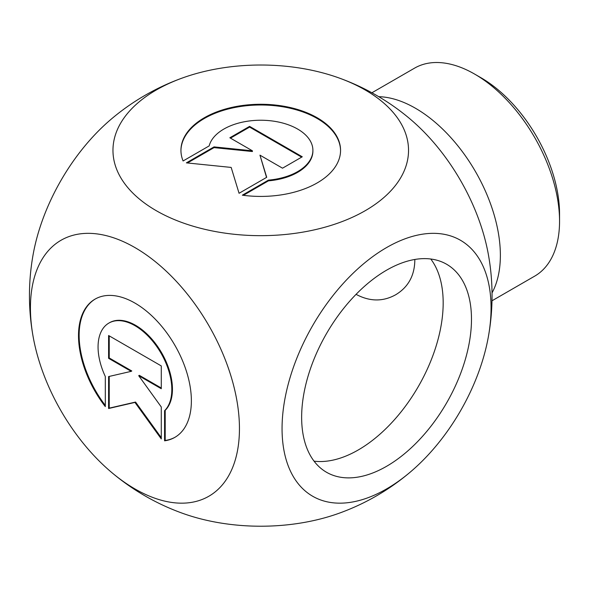 <?xml version="1.0" encoding="UTF-8"?>
<svg xmlns="http://www.w3.org/2000/svg" width="589" height="589" viewBox="0 0 589 589"><rect width="100%" height="100%" fill="white"/><g stroke="black" fill="none" stroke-linecap="round" stroke-linejoin="round"><path stroke-width="0.88" d="M183.091 160.966A79.809 46.075 180 0 1 180.941 150.342A79.809 46.075 180 0 1 260.75 104.268A79.809 46.075 180 0 1 340.56 150.342A79.809 46.075 180 0 1 242.351 195.18L268.437 180.124A52.149 30.105 0 0 0 312.899 150.342A52.149 30.105 0 0 0 264.601 120.318A52.149 30.105 0 0 0 209.169 145.91L183.091 160.966M340.56 150.71A79.809 46.075 0 0 0 260.75 104.997A79.809 46.075 0 0 0 180.941 150.71M312.899 150.342L312.899 151.071A52.149 30.105 180 0 1 268.437 180.852L243.375 195.32M268.437 180.124L268.437 180.852M249.596 126.37L302.275 156.784L282.521 168.189L259.955 155.157L266.721 177.311L239.06 193.28L231.168 167.423L186.382 162.866L214.043 146.897L252.416 150.806L229.843 137.774L249.596 126.37L249.596 127.091L230.476 138.135M252.416 150.806L252.416 151.528L214.043 147.625L187.449 162.976M214.043 146.897L214.043 147.625M266.53 177.422L259.955 155.157M301.649 157.145L249.596 127.091M164.574 440.822L164.574 410.71A52.149 30.113 -120 0 0 159.015 349.903A52.149 30.113 -120 0 0 108.862 323.089A52.149 30.113 -120 0 0 105.306 376.489L105.306 406.601A79.809 46.075 60 0 1 95.035 299.138A79.809 46.075 60 0 1 174.845 345.213A79.809 46.075 60 0 1 174.845 437.369A79.809 46.075 60 0 1 164.574 440.822L165.2 440.454A79.809 46.075 -120 0 0 175.154 437.185M95.352 298.962A79.809 46.075 -120 0 0 105.306 405.423M108.862 323.089L109.495 322.728A52.149 30.113 60 0 1 159.648 349.542A52.149 30.113 60 0 1 165.2 410.342L165.2 440.454M164.574 410.71L165.2 410.342M109.23 335.87L109.23 357.957L131.796 370.989L131.17 371.35L108.597 358.318L108.597 335.509L161.283 365.924L161.283 388.733L138.709 375.701L161.283 406.984L161.283 438.923L134.94 402.412L108.597 408.508L108.597 376.57L131.17 371.35M108.597 358.318L109.23 357.957M109.23 376.423L109.23 408.14L135.566 402.051L161.283 437.686M108.597 408.508L109.23 408.14M134.94 402.412L135.566 402.051M138.709 375.701L139.335 375.34L161.283 388.011M430.765 259.005A120.097 69.34 -60 0 1 418.3 386.583A120.097 69.34 -60 0 1 314.047 461.158M356.087 294.316L356.72 294.691C370.216 301.671 383.218 301.686 395.705 294.743C408.405 287.071 414.781 275.313 414.833 259.462M301.642 417.284A120.097 69.34 -60 0 1 354.063 296.422A120.097 69.34 -60 0 1 446.609 264.247A120.097 69.34 -60 0 1 446.609 402.928A120.097 69.34 -60 0 1 326.512 472.26A120.097 69.34 -60 0 1 301.642 417.284M559.55 221.169L559.55 213.903A111.203 64.201 -120 0 0 480.918 77.711L474.631 74.081A120.097 69.34 60 0 1 559.55 221.169A120.097 69.34 60 0 1 534.679 276.145L491.992 300.788M371.895 92.775L414.582 68.133A120.097 69.34 60 0 1 474.631 74.081M378.756 96.684A120.097 69.34 60 0 1 500.37 255.339A120.097 69.34 60 0 1 492.036 292.888M410.592 119.42A147.795 85.331 60 0 1 488.244 253.837A231.3 231.3 0 0 1 488.244 337.409A147.795 85.331 120 0 0 386.561 247.579A147.795 85.331 120 0 0 282.057 428.593A147.795 85.331 120 0 0 386.561 488.929A147.795 85.331 120 0 0 410.688 471.737A147.795 85.331 120 0 0 488.244 337.416M410.695 471.737A231.3 231.3 0 0 1 338.307 513.527A147.795 85.331 180 0 1 183.194 513.527A231.3 231.3 0 0 1 110.879 471.796M156.247 90.007A147.795 85.331 0 0 0 156.247 210.678A147.795 85.331 0 0 0 365.254 210.678A147.795 85.331 0 0 0 338.307 77.711A147.795 85.331 0 0 0 183.194 77.711A147.795 85.331 0 0 0 156.247 90.007M134.94 488.929A147.795 85.331 -120 0 0 239.134 419.051A147.795 85.331 -120 0 0 118.779 239.701A147.795 85.331 -120 0 0 33.256 337.401A147.795 85.331 -120 0 0 110.909 471.818A147.795 85.331 -120 0 0 134.94 488.929M33.256 337.401A231.3 231.3 0 0 1 33.256 253.83A147.795 85.331 -60 0 1 110.798 119.508A231.3 231.3 0 0 1 183.194 77.711M410.621 119.442A231.3 231.3 0 0 0 338.307 77.711"/></g></svg>
